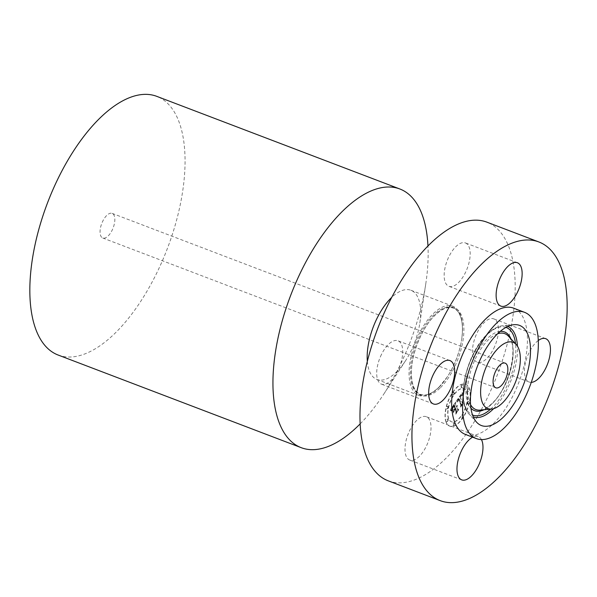 <?xml version="1.0" encoding="UTF-8"?>
<svg xmlns="http://www.w3.org/2000/svg" width="597" height="597" viewBox="0 0 597 597"><rect width="100%" height="100%" fill="white"/><g stroke="black" fill="none" stroke-linecap="round" stroke-linejoin="round"><path stroke-width="0.45" stroke-dasharray="2.98 2.24" d="M538.278 340.514A23.201 10.753 110.9 0 0 529.233 352.297A23.201 10.753 110.9 0 0 529.173 382.035A23.201 10.753 110.9 0 0 531.27 382.364M493.674 348.603A23.201 10.753 110.9 0 0 493.734 318.865A23.201 10.753 110.9 0 0 477.264 332.492A23.201 10.753 110.9 0 0 477.204 362.23A23.201 10.753 110.9 0 0 493.674 348.603M465.488 434.459A67.58 31.305 110.9 0 0 493.779 423.295A67.58 31.305 110.9 0 0 525.875 356.984A67.58 31.305 110.9 0 0 513.621 308.164M481.436 439.586A23.201 10.753 110.9 0 0 480.063 437.698A23.201 10.753 110.9 0 0 478.234 436.504A23.201 10.753 110.9 0 0 472.66 437.191M388.289 480.854A138.429 64.133 110.9 0 0 446.25 457.996A138.429 64.133 110.9 0 0 511.98 322.156A138.429 64.133 110.9 0 0 486.883 222.151M108.273 235.83A13.186 6.104 110.9 0 0 114.534 222.897A13.186 6.104 110.9 0 0 112.139 213.375A13.186 6.104 110.9 0 0 106.624 215.547A13.186 6.104 110.9 0 0 100.363 228.487A13.186 6.104 110.9 0 0 102.751 238.009A13.186 6.104 110.9 0 0 108.273 235.83M58.155 355.043A138.429 64.133 110.9 0 0 116.109 332.178A138.429 64.133 110.9 0 0 181.846 196.338A138.429 64.133 110.9 0 0 156.742 96.341M360.178 423.855A138.429 64.133 110.9 0 0 383.901 393.908A138.429 64.133 110.9 0 0 425.736 284.127A138.429 64.133 110.9 0 0 427.959 245.986M367.334 361.357A47.723 22.111 110.9 0 0 376.923 379.461A47.723 22.111 110.9 0 0 396.901 371.573A47.723 22.111 110.9 0 0 405.415 360.916A47.723 22.111 110.9 0 0 419.84 323.067A47.723 22.111 110.9 0 0 410.915 290.269A47.723 22.111 110.9 0 0 391.707 297.396M438.78 387.535A47.723 22.111 110.9 0 0 447.295 376.879A47.723 22.111 110.9 0 0 461.72 339.029A47.723 22.111 110.9 0 0 452.795 306.224A47.723 22.111 110.9 0 0 432.81 314.112A47.723 22.111 110.9 0 0 410.146 360.939A47.723 22.111 110.9 0 0 418.803 395.415A47.723 22.111 110.9 0 0 438.78 387.535M467.257 244.136A23.201 10.753 110.9 0 0 465.429 242.942A23.201 10.753 110.9 0 0 447.996 258.65A23.201 10.753 110.9 0 0 447.071 285.112A23.201 10.753 110.9 0 0 448.907 286.306A23.201 10.753 110.9 0 0 466.339 270.598A23.201 10.753 110.9 0 0 467.257 244.136M381.498 354.402A23.201 10.753 110.9 0 0 381.438 384.14A23.201 10.753 110.9 0 0 397.908 370.513A23.201 10.753 110.9 0 0 397.968 340.775A23.201 10.753 110.9 0 0 381.498 354.402M407.915 458.877A23.201 10.753 110.9 0 0 409.743 460.063A23.201 10.753 110.9 0 0 427.176 444.355A23.201 10.753 110.9 0 0 428.101 417.893A23.201 10.753 110.9 0 0 426.273 416.706A23.201 10.753 110.9 0 0 408.833 432.415A23.201 10.753 110.9 0 0 407.915 458.877M446.019 421.989A22.41 10.38 -69.1 0 1 450.101 396.572A22.41 10.38 -69.1 0 1 465.585 384.252A22.41 10.38 -69.1 0 1 469.182 388.393A22.41 10.38 -69.1 0 1 465.1 413.811A22.41 10.38 -69.1 0 1 449.623 426.131A22.41 10.38 -69.1 0 1 446.019 421.989M446.235 422.079A22.41 10.38 -69.1 0 1 450.317 396.654A22.41 10.38 -69.1 0 1 465.802 384.334A22.41 10.38 -69.1 0 1 469.406 388.475A22.41 10.38 -69.1 0 1 465.317 413.893A22.41 10.38 -69.1 0 1 449.839 426.221A22.41 10.38 -69.1 0 1 446.235 422.079M466.944 392.035A17.656 8.179 -69.1 0 1 463.727 412.064A17.656 8.179 -69.1 0 1 451.533 421.773A17.656 8.179 -69.1 0 1 448.69 418.512A17.656 8.179 -69.1 0 1 451.907 398.483A17.656 8.179 -69.1 0 1 464.108 388.774A17.656 8.179 -69.1 0 1 466.944 392.035M454.175 392.602A1.358 0.627 -69.1 0 1 453.929 394.139A1.358 0.627 -69.1 0 1 452.989 394.886A1.358 0.627 -69.1 0 1 452.772 394.639A1.358 0.627 -69.1 0 1 453.019 393.095A1.358 0.627 -69.1 0 1 453.959 392.348A1.358 0.627 -69.1 0 1 454.175 392.602M448.168 419.273A1.358 0.627 -69.1 0 1 447.914 420.818A1.358 0.627 -69.1 0 1 446.981 421.564A1.358 0.627 -69.1 0 1 446.757 421.31A1.358 0.627 -69.1 0 1 447.011 419.773A1.358 0.627 -69.1 0 1 447.944 419.027A1.358 0.627 -69.1 0 1 448.168 419.273M448.123 406.632A1.358 0.627 -69.1 0 1 447.877 408.176A1.358 0.627 -69.1 0 1 446.937 408.923A1.358 0.627 -69.1 0 1 446.72 408.669A1.358 0.627 -69.1 0 1 446.966 407.132A1.358 0.627 -69.1 0 1 447.907 406.385A1.358 0.627 -69.1 0 1 448.123 406.632M462.869 415.915A1.358 0.627 -69.1 0 1 462.615 417.452A1.358 0.627 -69.1 0 1 461.682 418.198A1.358 0.627 -69.1 0 1 461.459 417.945A1.358 0.627 -69.1 0 1 461.712 416.407A1.358 0.627 -69.1 0 1 462.645 415.661A1.358 0.627 -69.1 0 1 462.869 415.915M454.272 423.116A1.358 0.627 -69.1 0 1 454.026 424.661A1.358 0.627 -69.1 0 1 453.086 425.407A1.358 0.627 -69.1 0 1 452.869 425.154A1.358 0.627 -69.1 0 1 453.116 423.616A1.358 0.627 -69.1 0 1 454.056 422.87A1.358 0.627 -69.1 0 1 454.272 423.116M467.473 391.274A1.358 0.627 -69.1 0 1 467.72 389.737A1.358 0.627 -69.1 0 1 468.66 388.983A1.358 0.627 -69.1 0 1 468.876 389.237A1.358 0.627 -69.1 0 1 468.63 390.781A1.358 0.627 -69.1 0 1 467.69 391.528A1.358 0.627 -69.1 0 1 467.473 391.274M461.369 387.431A1.358 0.627 -69.1 0 1 461.615 385.893A1.358 0.627 -69.1 0 1 462.556 385.147A1.358 0.627 -69.1 0 1 462.772 385.393A1.358 0.627 -69.1 0 1 462.526 386.938A1.358 0.627 -69.1 0 1 461.585 387.684A1.358 0.627 -69.1 0 1 461.369 387.431M467.511 403.915A1.358 0.627 -69.1 0 1 467.757 402.371A1.358 0.627 -69.1 0 1 468.697 401.624A1.358 0.627 -69.1 0 1 468.914 401.878A1.358 0.627 -69.1 0 1 468.667 403.415A1.358 0.627 -69.1 0 1 467.735 404.169A1.358 0.627 -69.1 0 1 467.511 403.915M466.727 391.953A17.656 8.179 -69.1 0 1 463.511 411.982A17.656 8.179 -69.1 0 1 451.31 421.691A17.656 8.179 -69.1 0 1 448.474 418.43A17.656 8.179 -69.1 0 1 451.69 398.4A17.656 8.179 -69.1 0 1 463.891 388.692A17.656 8.179 -69.1 0 1 466.727 391.953M456.212 401.326L462.227 392.557L462.153 395.386L461.377 394.871L459.929 396.654L461.242 395.49L461.906 395.841L461.071 395.818L460.086 397.08L462.197 402.751L463.16 402.385L460.839 405.744L461.212 404.259L458.847 398.169L457.683 400.124L457.518 401.96L456.212 401.326L462.451 392.639L462.369 395.468L461.593 394.953L460.145 396.736L461.459 395.58L462.123 395.923L461.287 395.901L460.302 397.162L462.421 402.833L463.376 402.468L461.063 405.826L461.429 404.341L459.063 398.251L457.951 400.072L457.742 402.042L456.429 401.408M457.698 400.878L458.765 398.751L460.981 404.684L460.623 406.542L463.048 403.027L460.406 407.102L460.809 404.863L458.444 399.438L457.698 400.878L458.981 398.833L461.197 404.766L460.847 406.624L463.272 403.109L460.623 407.184L461.026 404.945L458.884 399.221L457.921 400.96M450.422 409.594L455.675 401.975L455.265 403.699L456.168 406.102L457.466 405.46L456.339 406.579L457.362 406.079L456.504 407.005L457.414 409.452L458.511 408.997L456.026 412.602L456.399 410.923L455.332 408.049L454.168 409.729L453.675 411.908L452.78 409.52L453.951 409.311L454.72 408.199L453.899 406.005L452.078 409.303L453.966 405.669L454.839 408.02L455.153 407.572L454.16 404.9L452.227 407.99L451.892 410.094L450.422 409.594L455.899 402.057L455.489 403.781L456.384 406.184L457.69 405.542L456.563 406.661L457.578 406.169L456.72 407.087L457.63 409.535L458.735 409.079L456.25 412.684L456.615 411.005L455.548 408.132L454.392 409.811L453.892 411.99L453.004 409.609L454.168 409.393L454.936 408.288L454.116 406.087L452.295 409.385L454.183 405.751L455.063 408.102L455.369 407.654L454.377 404.99L452.511 407.923L452.108 410.184L450.638 409.676M450.377 410.482L451.302 410.326L451.728 410.923L450.384 410.579L451.362 410.355L451.944 411.005L450.593 410.564M453.407 412.721L452.802 410.064L453.623 412.803M455.071 409.161L454.033 410.661L455.145 408.826L456.138 411.482L455.78 413.564L458.556 409.542L455.556 414.131L455.981 411.594L455.071 409.161L454.257 410.751L455.362 408.908L456.354 411.564L455.996 413.654L458.772 409.624L455.772 414.214L456.198 411.684L455.295 409.243M452.548 407.333L452.989 407.482M453.19 406.311L453.638 406.512M453.041 406.535L453.504 406.706M451.093 409.661L451.519 409.826M461.615 394.826L462.048 394.998M460.996 395.662L461.429 395.818M461.451 395.453L461.869 395.617M461.332 395.699L461.779 395.856M456.981 401.572L457.392 401.766M456.914 401.55L457.324 401.729M453.959 392.52A1.358 0.627 -69.1 0 1 453.713 394.057A1.358 0.627 -69.1 0 1 452.772 394.804A1.358 0.627 -69.1 0 1 452.556 394.557A1.358 0.627 -69.1 0 1 452.802 393.013A1.358 0.627 -69.1 0 1 453.742 392.266A1.358 0.627 -69.1 0 1 453.959 392.52M447.944 419.191A1.358 0.627 -69.1 0 1 447.698 420.736A1.358 0.627 -69.1 0 1 446.757 421.482A1.358 0.627 -69.1 0 1 446.541 421.228A1.358 0.627 -69.1 0 1 446.787 419.691A1.358 0.627 -69.1 0 1 447.728 418.945A1.358 0.627 -69.1 0 1 447.944 419.191M447.907 406.55A1.358 0.627 -69.1 0 1 447.66 408.094A1.358 0.627 -69.1 0 1 446.72 408.841A1.358 0.627 -69.1 0 1 446.504 408.587A1.358 0.627 -69.1 0 1 446.75 407.05A1.358 0.627 -69.1 0 1 447.69 406.303A1.358 0.627 -69.1 0 1 447.907 406.55M462.645 415.825A1.358 0.627 -69.1 0 1 462.399 417.37A1.358 0.627 -69.1 0 1 461.459 418.116A1.358 0.627 -69.1 0 1 461.242 417.863A1.358 0.627 -69.1 0 1 461.488 416.325A1.358 0.627 -69.1 0 1 462.429 415.579A1.358 0.627 -69.1 0 1 462.645 415.825M454.056 423.034A1.358 0.627 -69.1 0 1 453.802 424.579A1.358 0.627 -69.1 0 1 452.869 425.325A1.358 0.627 -69.1 0 1 452.645 425.071A1.358 0.627 -69.1 0 1 452.899 423.534A1.358 0.627 -69.1 0 1 453.832 422.78A1.358 0.627 -69.1 0 1 454.056 423.034M467.257 391.192A1.358 0.627 -69.1 0 1 467.503 389.647A1.358 0.627 -69.1 0 1 468.444 388.901A1.358 0.627 -69.1 0 1 468.66 389.154A1.358 0.627 -69.1 0 1 468.414 390.692A1.358 0.627 -69.1 0 1 467.473 391.438A1.358 0.627 -69.1 0 1 467.257 391.192M461.153 387.349A1.358 0.627 -69.1 0 1 461.399 385.804A1.358 0.627 -69.1 0 1 462.332 385.058A1.358 0.627 -69.1 0 1 462.556 385.311A1.358 0.627 -69.1 0 1 462.309 386.849A1.358 0.627 -69.1 0 1 461.369 387.602A1.358 0.627 -69.1 0 1 461.153 387.349M467.294 403.833A1.358 0.627 -69.1 0 1 467.541 402.288A1.358 0.627 -69.1 0 1 468.481 401.542A1.358 0.627 -69.1 0 1 468.697 401.796A1.358 0.627 -69.1 0 1 468.451 403.333A1.358 0.627 -69.1 0 1 467.511 404.079A1.358 0.627 -69.1 0 1 467.294 403.833M507.763 326.447A48.402 22.425 110.9 0 0 502.532 325.746A48.402 22.425 110.9 0 0 487.346 334.387A48.402 22.425 110.9 0 0 465.384 376.826A48.402 22.425 110.9 0 0 468.921 413.952A48.402 22.425 110.9 0 0 473.287 416.907M505.95 327.372A46.902 21.731 110.9 0 0 486.622 335.23A46.902 21.731 110.9 0 0 464.406 380.931A46.902 21.731 110.9 0 0 472.555 415.012M490.63 409.139A46.902 21.731 110.9 0 0 492.488 407.385A46.902 21.731 110.9 0 0 515.539 343.79M484.003 409.758A42.118 19.514 110.9 0 0 492.189 403.706A42.118 19.514 110.9 0 0 510.995 338.917M500.234 331.387A42.118 19.514 110.9 0 0 486.921 338.909A42.118 19.514 110.9 0 0 467.787 375.931A42.118 19.514 110.9 0 0 470.958 408.214M497.585 333.79A40.611 18.813 110.9 0 0 487.839 340.38A40.611 18.813 110.9 0 0 470.578 404.654M480.182 410.109A40.611 18.813 110.9 0 0 492.921 402.863A40.611 18.813 110.9 0 0 511.345 367.259A40.611 18.813 110.9 0 0 508.383 336.111C519.002 345.029 509.681 387.356 492.391 403.065C487.898 407.438 483.831 409.781 480.182 410.109M439.273 386.841A46.536 21.559 110.9 0 0 447.578 376.446L447.578 376.446A46.536 21.559 110.9 0 0 461.638 339.536L461.638 339.536A46.536 21.559 110.9 0 0 433.452 315.238A46.536 21.559 110.9 0 0 410.438 376.894A46.536 21.559 110.9 0 0 439.273 386.841M440.526 387.61A46.932 21.746 110.9 0 0 463.735 325.432A46.932 21.746 110.9 0 0 434.653 315.403A46.932 21.746 110.9 0 0 411.445 377.58A46.932 21.746 110.9 0 0 440.526 387.61M493.6 408.661A48.402 22.425 110.9 0 0 517.435 346.126M545.703 338.671L493.734 318.865M513.927 324.693L502.532 325.746C497.383 326.328 492.144 329.275 486.816 334.589C466.712 353.528 455.287 401.162 468.921 413.952L476.719 422.325M112.139 213.375L505.166 363.148M383.901 393.908L405.415 360.916M425.736 284.127L419.84 323.067M410.915 290.269L452.795 306.224M447.295 376.879L439.31 386.796C433.915 392.087 428.93 394.818 424.363 394.99C420.93 395.095 418.101 393.677 415.855 390.744C412.93 386.819 411.452 380.901 411.415 372.983C411.176 354.305 421.818 327.984 434.556 315.709C439.929 310.44 444.899 307.716 449.451 307.522C452.884 307.403 455.72 308.798 457.974 311.716C462.175 317.529 463.399 326.805 461.638 339.536L461.72 339.029M376.923 379.461L418.803 395.415M102.751 238.009L495.779 387.789M529.173 382.035L477.204 362.23M517.398 262.747L465.429 242.942M500.868 306.112L448.907 286.306M433.407 403.945L381.438 384.14M449.937 360.581L397.968 340.775M461.712 479.869L409.743 460.063M478.234 436.504L426.273 416.706"/><path stroke-width="0.9" d="M531.27 382.364A23.201 10.753 110.9 0 0 545.643 368.409A23.201 10.753 110.9 0 0 545.703 338.671A23.201 10.753 110.9 0 0 538.278 340.514M480.891 264.822A138.429 64.133 110.9 0 0 415.154 400.662A138.429 64.133 110.9 0 0 440.258 500.659A138.429 64.133 110.9 0 0 498.211 477.794A138.429 64.133 110.9 0 0 563.949 341.962A138.429 64.133 110.9 0 0 538.845 241.957A138.429 64.133 110.9 0 0 480.891 264.822M524.539 312.321L513.621 308.164A67.58 31.305 110.9 0 0 485.324 319.32A67.58 31.305 110.9 0 0 453.235 385.64A67.58 31.305 110.9 0 0 465.488 434.459L476.406 438.616A67.58 31.305 110.9 0 0 504.696 427.452A67.58 31.305 110.9 0 0 536.793 361.14A67.58 31.305 110.9 0 0 524.539 312.321A67.58 31.305 110.9 0 0 496.241 323.484A67.58 31.305 110.9 0 0 464.153 389.796A67.58 31.305 110.9 0 0 476.406 438.616M519.226 263.941A23.201 10.753 110.9 0 0 517.398 262.747A23.201 10.753 110.9 0 0 499.965 278.456A23.201 10.753 110.9 0 0 499.04 304.918A23.201 10.753 110.9 0 0 500.868 306.112A23.201 10.753 110.9 0 0 518.3 290.403A23.201 10.753 110.9 0 0 519.226 263.941M433.467 374.207A23.201 10.753 110.9 0 0 433.407 403.945A23.201 10.753 110.9 0 0 449.877 390.319A23.201 10.753 110.9 0 0 449.937 360.581A23.201 10.753 110.9 0 0 433.467 374.207M472.66 437.191A23.201 10.753 110.9 0 0 458.877 457.429A23.201 10.753 110.9 0 0 459.884 478.682A23.201 10.753 110.9 0 0 461.712 479.869A23.201 10.753 110.9 0 0 478.227 466.145A23.201 10.753 110.9 0 0 481.436 439.586M538.845 241.957L486.883 222.151A138.429 64.133 110.9 0 0 428.922 245.016A138.429 64.133 110.9 0 0 363.192 380.856A138.429 64.133 110.9 0 0 388.289 480.854L440.258 500.659M503.823 416.684A53.581 24.82 110.9 0 0 530.039 358.648A53.581 24.82 110.9 0 0 513.927 324.693A53.581 24.82 110.9 0 0 497.122 334.253A53.581 24.82 110.9 0 0 472.809 381.222A53.581 24.82 110.9 0 0 476.719 422.325A53.581 24.82 110.9 0 0 503.823 416.684M498.256 348.208A35.439 16.418 110.9 0 0 480.913 386.595A35.439 16.418 110.9 0 0 491.57 409.057A35.439 16.418 110.9 0 0 502.689 402.729A35.439 16.418 110.9 0 0 518.763 371.662A35.439 16.418 110.9 0 0 516.181 344.476A35.439 16.418 110.9 0 0 498.256 348.208M501.293 385.61A13.186 6.104 110.9 0 0 507.554 372.677A13.186 6.104 110.9 0 0 505.166 363.148A13.186 6.104 110.9 0 0 499.644 365.327A13.186 6.104 110.9 0 0 493.383 378.267A13.186 6.104 110.9 0 0 495.779 387.789A13.186 6.104 110.9 0 0 501.293 385.61M427.959 245.986A138.429 64.133 110.9 0 0 399.848 188.988L156.742 96.341A138.429 64.133 110.9 0 0 98.789 119.206A138.429 64.133 110.9 0 0 33.051 255.038A138.429 64.133 110.9 0 0 58.155 355.043L301.254 447.69A138.429 64.133 110.9 0 0 359.215 424.825A138.429 64.133 110.9 0 0 360.178 423.855M399.848 188.988A138.429 64.133 110.9 0 0 341.894 211.845A138.429 64.133 110.9 0 0 276.157 347.685A138.429 64.133 110.9 0 0 301.254 447.69M391.707 297.396A47.723 22.111 110.9 0 0 390.931 298.149A47.723 22.111 110.9 0 0 367.334 361.357M473.287 416.907A48.402 22.425 110.9 0 0 493.406 408.863A48.402 22.425 110.9 0 0 493.6 408.661M472.555 415.012A46.902 21.731 110.9 0 0 490.63 409.139M515.539 343.79A46.902 21.731 110.9 0 0 505.95 327.372M510.995 338.917A42.118 19.514 110.9 0 0 500.234 331.387M470.958 408.214A42.118 19.514 110.9 0 0 484.003 409.758M470.578 404.654A40.611 18.813 110.9 0 0 480.182 410.109L491.57 409.057M516.181 344.476L508.383 336.111A40.611 18.813 110.9 0 0 497.585 333.79M517.435 346.126A48.402 22.425 110.9 0 0 507.763 326.447"/></g></svg>
